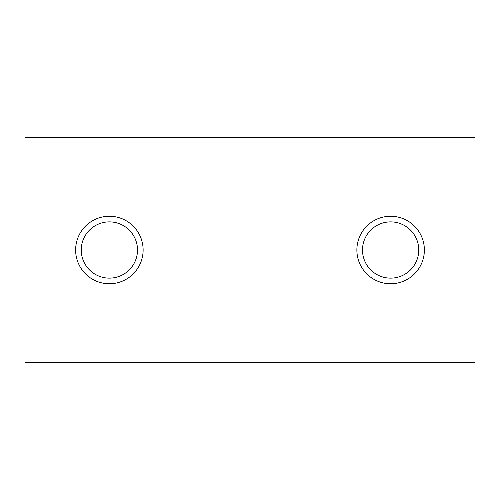 <?xml version="1.0" encoding="UTF-8"?>
<svg xmlns="http://www.w3.org/2000/svg" width="500" height="500" viewBox="0 0 500 500"><rect width="100%" height="100%" fill="white"/><g stroke="black" fill="none" stroke-linecap="round" stroke-linejoin="round"><path stroke-width="0.75" d="M25 137.5L25 362.5L475 362.5L475 137.5L25 137.5M390.625 221.881A28.125 28.125 0 0 1 418.75 250.006A28.125 28.125 0 0 1 390.625 278.131A28.125 28.125 0 0 1 362.5 250.006A28.125 28.125 0 0 1 390.625 221.881M390.625 283.756A33.75 33.75 0 0 1 356.875 250.006A33.75 33.75 0 0 1 390.625 216.256A33.75 33.75 0 0 1 424.375 250.006A33.75 33.75 0 0 1 390.625 283.756M109.375 221.881A28.125 28.125 0 0 1 137.5 250.006A28.125 28.125 0 0 1 109.375 278.131A28.125 28.125 0 0 1 81.25 250.006A28.125 28.125 0 0 1 109.375 221.881M109.375 283.756A33.75 33.75 0 0 1 75.625 250.006A33.75 33.75 0 0 1 109.375 216.256A33.75 33.75 0 0 1 143.125 250.006A33.75 33.75 0 0 1 109.375 283.756"/></g></svg>
